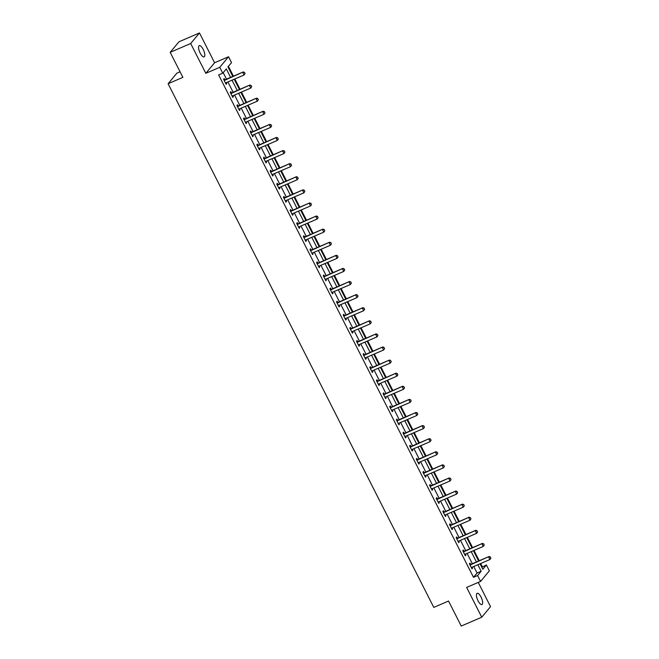 <?xml version="1.0" encoding="UTF-8"?>
<svg xmlns="http://www.w3.org/2000/svg" width="659" height="659" viewBox="0 0 659 659"><rect width="100%" height="100%" fill="white"/><g stroke="black" fill="none" stroke-linecap="round" stroke-linejoin="round"><path stroke-width="0.99" d="M481.062 597.103A6.112 2.15 66.7 0 0 477.124 593.314A6.112 2.15 66.7 0 0 478.022 600.753A6.112 2.15 66.7 0 0 481.96 604.542A6.112 2.15 66.7 0 0 481.062 597.103M203.203 49.417A6.112 2.15 66.7 0 0 199.273 45.636A6.112 2.15 66.7 0 0 200.163 53.074A6.112 2.15 66.7 0 0 204.101 56.855A6.112 2.15 66.7 0 0 203.203 49.417M481.828 567.292L486.383 564.977L489.365 570.851L480.576 581.419L477.594 575.538L481.161 571.254L477.849 564.73M180.047 71.79L176.892 73.149L168.103 83.718L433.779 607.392L448.548 601.033L461.234 626.05L481.745 617.219L490.535 606.659L478.245 582.424M168.103 83.718L182.873 77.358L170.179 52.341L178.968 41.781L199.479 32.95L190.69 43.51L205.814 73.314L219.76 67.309L228.549 56.748L231.531 62.621L227.965 66.905L232.8 76.444M205.814 73.314L214.595 62.753L199.479 32.95M214.595 62.753L228.549 56.748M482.281 566.74L480.65 563.527M479.233 560.735L474.01 550.43M472.594 547.637L467.363 537.332M465.946 534.548L460.715 524.235M459.307 521.45L454.076 511.145M452.659 508.353L447.428 498.047M446.019 495.255L440.789 484.95M439.372 482.157L434.141 471.852M432.724 469.068L427.502 458.755M426.085 455.97L420.854 445.657M419.437 442.873L414.214 432.568M412.798 429.775L407.567 419.47M406.15 416.677L400.919 406.372M399.511 403.58L394.28 393.275M392.863 390.49L387.632 380.177M386.223 377.393L380.993 367.088M379.576 364.295L374.345 353.99M372.928 351.198L367.706 340.892M366.289 338.1L361.058 327.795M359.641 325.011L354.418 314.697M353.002 311.913L347.771 301.608M346.354 298.815L341.123 288.51M339.714 285.718L334.484 275.413M333.067 272.62L327.836 262.315M326.427 259.531L321.197 249.217M319.78 246.433L314.549 236.128M313.132 233.335L307.91 223.03M306.493 220.238L301.262 209.933M299.845 207.14L294.622 196.835M293.206 194.043L287.975 183.737M286.558 180.953L281.327 170.64M279.918 167.856L274.688 157.55M273.271 154.758L268.04 144.453M266.631 141.66L261.401 131.355M259.984 128.563L254.753 118.258M253.336 115.473L248.113 105.16M246.697 102.376L241.466 92.071M240.049 89.278L234.826 78.973M233.41 76.18L228.426 66.353M170.179 52.341L190.69 43.51M230.609 77.391L226.301 68.907L222.742 73.19L218.64 74.953L473.491 577.309L477.058 573.025L473.747 566.501M472.33 563.709L467.099 553.403M465.691 550.611L460.46 540.306M459.043 537.513L453.812 527.208M452.395 524.424L447.173 514.111M445.756 511.326L440.525 501.013M439.108 498.229L433.886 487.924M432.469 485.131L427.238 474.826M425.821 472.033L420.59 461.728M419.182 458.936L413.951 448.631M412.534 445.846L407.303 435.533M405.895 432.749L400.664 422.444M399.247 419.651L394.016 409.346M392.599 406.554L387.377 396.248M385.96 393.456L380.729 383.151M379.312 380.367L374.09 370.053M372.673 367.269L367.442 356.964M366.025 354.171L360.794 343.866M359.386 341.074L354.155 330.769M352.738 327.976L347.507 317.671M346.099 314.887L340.868 304.573M339.451 301.789L334.22 291.484M332.803 288.691L327.581 278.386M326.164 275.594L320.933 265.289M319.516 262.496L314.294 252.191M312.877 249.399L307.646 239.093M306.229 236.309L300.998 225.996M299.59 223.212L294.359 212.906M292.942 210.114L287.711 199.809M286.303 197.016L281.072 186.711M279.655 183.919L274.424 173.614M273.007 170.829L267.785 160.516M266.368 157.732L261.137 147.427M259.72 144.634L254.498 134.329M253.081 131.536L247.85 121.231M246.433 118.439L241.202 108.134M239.794 105.349L234.563 95.036M233.146 92.252L227.915 81.947M226.507 79.154L223.195 72.638M224.826 79.805L224.192 78.553L223.599 79.261L226.152 84.303L226.745 83.586L226.268 82.655M231.466 92.894L230.831 91.65L230.238 92.359L232.792 97.4L233.393 96.684L232.915 95.744M238.113 105.992L237.479 104.74L236.886 105.456L239.439 110.498L240.033 109.781L239.555 108.842M244.753 119.09L244.118 117.837L243.525 118.554L246.087 123.587L246.68 122.879L246.202 121.94M251.4 132.187L250.766 130.935L250.173 131.652L252.727 136.685L253.32 135.968L252.85 135.037M258.048 145.285L257.414 144.033L256.812 144.741L259.374 149.782L259.967 149.066L259.489 148.135M264.687 158.374L264.053 157.13L263.46 157.839L266.014 162.88L266.607 162.163L266.137 161.233M271.335 171.472L270.701 170.22L270.108 170.936L272.661 175.978L273.254 175.261L272.777 174.322M277.974 184.569L277.34 183.317L276.747 184.034L279.301 189.067L279.894 188.359L279.424 187.42M284.622 197.667L283.988 196.415L283.395 197.132L285.948 202.165L286.541 201.456L286.064 200.517M291.262 210.765L290.627 209.513L290.034 210.229L292.588 215.262L293.189 214.546L292.711 213.615M297.909 223.854L297.275 222.61L296.682 223.319L299.235 228.36L299.829 227.643L299.351 226.712M304.549 236.952L303.914 235.708L303.321 236.416L305.883 241.458L306.476 240.741L305.998 239.802M311.196 250.049L310.562 248.797L309.969 249.514L312.523 254.547L313.116 253.839L312.646 252.899M317.844 263.147L317.21 261.895L316.608 262.611L319.17 267.645L319.763 266.936L319.286 265.997M324.483 276.245L323.849 274.992L323.256 275.709L325.81 280.742L326.403 280.026L325.933 279.095M331.131 289.342L330.497 288.09L329.904 288.799L332.457 293.84L333.05 293.123L332.573 292.192M337.77 302.432L337.136 301.188L336.543 301.896L339.097 306.937L339.69 306.221L339.22 305.282M344.418 315.529L343.784 314.277L343.191 314.994L345.744 320.027L346.337 319.318L345.86 318.379M351.058 328.627L350.423 327.375L349.83 328.091L352.384 333.124L352.985 332.416L352.507 331.477M357.705 341.724L357.071 340.472L356.478 341.189L359.031 346.222L359.625 345.505L359.147 344.575M364.345 354.822L363.71 353.57L363.117 354.278L365.679 359.32L366.272 358.603L365.794 357.672M370.992 367.911L370.358 366.668L369.765 367.376L372.319 372.417L372.912 371.701L372.442 370.762M377.64 381.009L377.006 379.757L376.404 380.474L378.966 385.515L379.559 384.798L379.082 383.859M384.279 394.107L383.645 392.855L383.052 393.571L385.606 398.604L386.199 397.896L385.729 396.957M390.927 407.204L390.293 405.952L389.7 406.669L392.253 411.702L392.846 410.994L392.369 410.055M397.566 420.302L396.932 419.05L396.339 419.767L398.893 424.8L399.486 424.083L399.016 423.152M404.214 433.391L403.58 432.147L402.987 432.856L405.54 437.897L406.133 437.181L405.656 436.25M410.854 446.489L410.219 445.237L409.626 445.954L412.18 450.995L412.781 450.278L412.303 449.339M417.501 459.587L416.867 458.334L416.274 459.051L418.827 464.084L419.421 463.376L418.943 462.437M424.141 472.684L423.506 471.432L422.913 472.149L425.475 477.182L426.068 476.473L425.59 475.534M430.788 485.782L430.154 484.53L429.561 485.246L432.115 490.28L432.708 489.563L432.238 488.632M437.436 498.871L436.802 497.627L436.2 498.336L438.762 503.377L439.355 502.66L438.878 501.73M444.075 511.969L443.441 510.725L442.848 511.433L445.402 516.475L445.995 515.758L445.525 514.819M450.723 525.066L450.089 523.814L449.496 524.531L452.049 529.564L452.642 528.856L452.165 527.917M457.362 538.164L456.728 536.912L456.135 537.629L458.689 542.662L459.282 541.953L458.812 541.014M464.01 551.262L463.376 550.01L462.783 550.726L465.336 555.759L465.929 555.043L465.452 554.112M470.65 564.359L470.015 563.107L469.422 563.816L471.976 568.857L472.577 568.14L472.099 567.21M480.576 581.419L466.63 587.416L481.745 617.219M473.491 577.309L477.594 575.538M222.742 73.19L219.76 67.309M480.049 563.783L482.825 569.261L486.383 564.977M234.217 79.228L239.448 89.542M240.864 92.326L246.087 102.631M247.504 105.424L252.735 115.729M254.152 118.521L259.374 128.826M260.791 131.619L266.022 141.924M267.439 144.708L272.669 155.022M274.078 157.806L279.309 168.119M280.726 170.903L285.957 181.209M287.365 184.001L292.596 194.306M294.013 197.099L299.244 207.404M300.661 210.196L305.883 220.501M307.3 223.286L312.531 233.599M313.948 236.383L319.17 246.688M320.587 249.481L325.818 259.786M327.235 262.579L332.466 272.884M333.874 275.676L339.105 285.981M340.522 288.766L345.753 299.079M347.161 301.863L352.392 312.168M353.809 314.961L359.04 325.266M360.457 328.058L365.679 338.364M367.096 341.156L372.327 351.461M373.744 354.245L378.966 364.559M380.383 367.343L385.614 377.648M387.031 380.441L392.262 390.746M393.67 393.538L398.901 403.843M400.318 406.636L405.549 416.941M406.965 419.725L412.188 430.039M413.605 432.823L418.836 443.136M420.253 445.921L425.475 456.226M426.892 459.018L432.123 469.323M433.54 472.116L438.77 482.421M440.179 485.213L445.41 495.519M446.827 498.303L452.058 508.616M453.466 511.4L458.697 521.706M460.114 524.498L465.345 534.803M466.761 537.596L471.984 547.901M473.401 550.693L478.632 560.998M476.432 561.946L471.201 551.632M469.793 548.848L464.562 538.543M463.145 535.751L457.914 525.445M456.498 522.653L451.275 512.348M449.858 509.555L444.627 499.25M443.21 496.466L437.988 486.153M436.571 483.368L431.34 473.063M429.923 470.271L424.693 459.966M423.284 457.173L418.053 446.868M416.636 444.075L411.405 433.77M409.997 430.978L404.766 420.673M403.349 417.888L398.118 407.575M396.702 404.791L391.479 394.486M390.062 391.693L384.831 381.388M383.414 378.596L378.192 368.29M376.775 365.498L371.544 355.193M370.127 352.408L364.897 342.095M363.488 339.311L358.257 329.006M356.84 326.213L351.609 315.908M350.201 313.116L344.97 302.81M343.553 300.018L338.322 289.713M336.906 286.929L331.683 276.615M330.266 273.831L325.035 263.526M323.618 260.733L318.396 250.428M316.979 247.636L311.748 237.331M310.331 234.538L305.101 224.233M303.692 221.449L298.461 211.135M297.044 208.351L291.813 198.046M290.405 195.253L285.174 184.948M283.757 182.156L278.526 171.851M277.109 169.058L271.887 158.753M270.47 155.961L265.239 145.655M263.822 142.871L258.6 132.558M257.183 129.774L251.952 119.468M250.535 116.676L245.305 106.371M243.896 103.578L238.665 93.273M237.248 90.481L232.017 80.176M477.058 573.025L481.161 571.254M225.963 83.924L226.745 83.586M232.602 97.021L233.393 96.684M239.25 110.119L240.033 109.781M245.889 123.217L246.68 122.879M252.537 136.306L253.32 135.968M259.176 149.404L259.967 149.066M265.824 162.501L266.607 162.163M272.472 175.599L273.254 175.261M279.111 188.696L279.894 188.359M285.759 201.794L286.541 201.456M292.398 214.883L293.189 214.546M299.046 227.981L299.829 227.643M305.685 241.079L306.476 240.741M312.333 254.176L313.116 253.839M318.972 267.274L319.763 266.936M325.62 280.363L326.403 280.026M332.268 293.461L333.05 293.123M338.907 306.559L339.69 306.221M345.555 319.656L346.337 319.318M352.194 332.754L352.985 332.416M358.842 345.843L359.625 345.505M365.481 358.941L366.272 358.603M372.129 372.038L372.912 371.701M378.777 385.136L379.559 384.798M385.416 398.234L386.199 397.896M392.064 411.331L392.846 410.994M398.703 424.421L399.486 424.083M405.351 437.518L406.133 437.181M411.99 450.616L412.781 450.278M418.638 463.714L419.421 463.376M425.277 476.811L426.068 476.473M431.925 489.901L432.708 489.563M438.573 502.998L439.355 502.66M445.212 516.096L445.995 515.758M451.86 529.193L452.642 528.856M458.499 542.291L459.282 541.953M465.147 555.38L465.929 555.043M471.786 568.478L472.577 568.14M245.066 73.602L244.431 72.342L245.066 73.602L244.069 74.994L226.021 82.762A0.956 0.881 -140.2 0 0 225.79 82.902L225.551 83.125M224.142 80.34L224.472 80.307A0.956 0.881 -140.2 0 0 224.744 80.241L243.22 71.955L244.431 72.342M223.912 79.887L224.9 79.797A0.956 0.881 -140.2 0 0 225.172 79.723L243.22 71.955M245 73.684L244.069 74.994L242.792 72.474L244.357 72.432M251.713 86.7L251.071 85.439L251.713 86.7L250.717 88.084L232.668 95.852A0.956 0.881 -140.2 0 0 232.438 96L232.199 96.222M230.782 93.438L231.12 93.405A0.956 0.881 -140.2 0 0 231.391 93.339L249.868 85.052L251.071 85.439M230.551 92.977L231.548 92.894A0.956 0.881 -140.2 0 0 231.82 92.82L249.868 85.052M251.639 86.782L250.717 88.084L249.44 85.571L251.005 85.522M258.353 99.797L257.718 98.537L258.353 99.797L257.364 101.181L239.308 108.949A0.956 0.881 -140.2 0 0 239.085 109.097L238.838 109.312M237.429 106.527L237.767 106.503A0.956 0.881 -140.2 0 0 238.031 106.437L256.508 98.15L257.718 98.537M237.199 106.074L238.187 105.984A0.956 0.881 -140.2 0 0 238.459 105.918L256.508 98.15M258.287 99.88L257.364 101.181L256.079 98.661L257.644 98.619M265 112.887L264.358 111.635L265 112.887L264.004 114.279L245.955 122.047A0.956 0.881 -140.2 0 0 245.725 122.195L245.486 122.409M244.069 119.625L244.407 119.6A0.956 0.881 -140.2 0 0 244.678 119.526L263.155 111.247L264.358 111.635M243.838 119.172L244.835 119.081A0.956 0.881 -140.2 0 0 245.107 119.015L263.155 111.247M264.926 112.977L264.004 114.279L262.727 111.758L264.292 111.717M271.648 125.984L271.006 124.724L271.648 125.984L270.651 127.376L252.595 135.144A0.956 0.881 -140.2 0 0 252.372 135.293L252.125 135.507M250.717 132.723L251.054 132.69A0.956 0.881 -140.2 0 0 251.318 132.624L269.795 124.345L271.006 124.724M250.486 132.27L251.483 132.179A0.956 0.881 -140.2 0 0 251.746 132.113L269.795 124.345M271.574 126.075L270.651 127.376L269.374 124.856L270.931 124.815M278.287 139.082L277.653 137.822L278.287 139.082L277.291 140.474L259.242 148.242A0.956 0.881 -140.2 0 0 259.012 148.382L258.773 148.605M257.364 145.82L257.694 145.787A0.956 0.881 -140.2 0 0 257.966 145.721L276.442 137.434L277.653 137.822M257.134 145.367L258.122 145.277A0.956 0.881 -140.2 0 0 258.394 145.211L276.442 137.434M278.222 139.164L277.291 140.474L276.014 137.953L277.579 137.912M284.935 152.18L284.293 150.919L284.935 152.18L283.938 153.563L265.89 161.331A0.956 0.881 -140.2 0 0 265.659 161.48L265.42 161.702M264.004 158.918L264.341 158.885A0.956 0.881 -140.2 0 0 264.605 158.819L283.09 150.532L284.293 150.919M263.773 158.457L264.77 158.374A0.956 0.881 -140.2 0 0 265.033 158.3L283.09 150.532M284.861 152.262L283.938 153.563L282.662 151.051L284.227 151.002M291.575 165.277L290.94 164.017L291.575 165.277L290.578 166.661L272.529 174.429A0.956 0.881 -140.2 0 0 272.299 174.577L272.06 174.792M270.651 172.007L270.981 171.983A0.956 0.881 -140.2 0 0 271.253 171.917L289.729 163.63L290.94 164.017M270.421 171.554L271.409 171.464A0.956 0.881 -140.2 0 0 271.681 171.398L289.729 163.63M291.509 165.36L290.578 166.661L289.301 164.14L290.866 164.099M298.222 178.367L297.58 177.114L298.222 178.367L297.225 179.759L279.177 187.527A0.956 0.881 -140.2 0 0 278.946 187.675L278.708 187.889M277.291 185.105L277.628 185.08A0.956 0.881 -140.2 0 0 277.9 185.006L296.377 176.727L297.58 177.114M277.06 184.652L278.057 184.561A0.956 0.881 -140.2 0 0 278.32 184.495L296.377 176.727M298.148 178.457L297.225 179.759L295.949 177.238L297.514 177.197M304.862 191.464L304.227 190.204L304.862 191.464L303.865 192.856L285.817 200.624A0.956 0.881 -140.2 0 0 285.586 200.773L285.347 200.987M283.938 198.202L284.268 198.17A0.956 0.881 -140.2 0 0 284.54 198.104L303.016 189.825L304.227 190.204M283.708 197.749L284.696 197.659A0.956 0.881 -140.2 0 0 284.968 197.593L303.016 189.825M304.796 191.555L303.865 192.856L302.588 190.336L304.153 190.294M311.509 204.562L310.867 203.302L311.509 204.562L310.513 205.954L292.464 213.722A0.956 0.881 -140.2 0 0 292.234 213.862L291.995 214.084M290.578 211.3L290.916 211.267A0.956 0.881 -140.2 0 0 291.187 211.201L309.664 202.923L310.867 203.302M290.347 210.847L291.344 210.756A0.956 0.881 -140.2 0 0 291.616 210.691L309.664 202.923M311.435 204.644L310.513 205.954L309.236 203.433L310.801 203.392M318.149 217.659L317.514 216.399L318.149 217.659L317.16 219.043L299.104 226.82A0.956 0.881 -140.2 0 0 298.881 226.96L298.634 227.182M297.225 224.398L297.563 224.365A0.956 0.881 -140.2 0 0 297.827 224.299L316.304 216.012L317.514 216.399M296.995 223.936L297.983 223.854A0.956 0.881 -140.2 0 0 298.255 223.78L316.304 216.012M318.083 217.742L317.16 219.043L315.875 216.531L317.44 216.482M324.796 230.757L324.154 229.497L324.796 230.757L323.8 232.141L305.751 239.909A0.956 0.881 -140.2 0 0 305.521 240.057L305.282 240.28M303.865 237.487L304.203 237.462A0.956 0.881 -140.2 0 0 304.474 237.397L322.951 229.11L324.154 229.497M303.634 237.034L304.631 236.943A0.956 0.881 -140.2 0 0 304.903 236.878L322.951 229.11M324.722 230.839L323.8 232.141L322.523 229.629L324.088 229.579M331.444 243.855L330.802 242.594L331.444 243.855L330.447 245.239L312.391 253.007A0.956 0.881 -140.2 0 0 312.168 253.155L311.921 253.369M310.513 250.585L310.85 250.56A0.956 0.881 -140.2 0 0 311.114 250.486L329.591 242.207L330.802 242.594M310.282 250.132L311.279 250.041A0.956 0.881 -140.2 0 0 311.542 249.975L329.591 242.207M331.37 243.937L330.447 245.239L329.171 242.718L330.727 242.677M338.083 256.944L337.449 255.684L338.083 256.944L337.087 258.336L319.038 266.104A0.956 0.881 -140.2 0 0 318.808 266.252L318.569 266.467M317.16 263.682L317.49 263.649A0.956 0.881 -140.2 0 0 317.762 263.584L336.238 255.305L337.449 255.684M316.93 263.229L317.918 263.139A0.956 0.881 -140.2 0 0 318.19 263.073L336.238 255.305M338.018 257.035L337.087 258.336L335.81 255.816L337.375 255.774M344.731 270.042L344.089 268.781L344.731 270.042L343.734 271.434L325.686 279.202A0.956 0.881 -140.2 0 0 325.455 279.35L325.216 279.564M323.8 276.78L324.137 276.747A0.956 0.881 -140.2 0 0 324.401 276.681L342.886 268.402L344.089 268.781M323.569 276.327L324.566 276.236A0.956 0.881 -140.2 0 0 324.829 276.17L342.886 268.402M344.657 270.132L343.734 271.434L342.458 268.913L344.023 268.872M351.371 283.139L350.736 281.879L351.371 283.139L350.374 284.523L332.325 292.299A0.956 0.881 -140.2 0 0 332.095 292.439L331.856 292.662M330.447 289.878L330.777 289.845A0.956 0.881 -140.2 0 0 331.049 289.779L349.525 281.492L350.736 281.879M330.217 289.425L331.205 289.334A0.956 0.881 -140.2 0 0 331.477 289.26L349.525 281.492M351.305 283.222L350.374 284.523L349.097 282.011L350.662 281.961M358.018 296.237L357.376 294.977L358.018 296.237L357.021 297.621L338.973 305.389A0.956 0.881 -140.2 0 0 338.742 305.537L338.504 305.76M337.087 302.975L337.424 302.942A0.956 0.881 -140.2 0 0 337.696 302.876L356.173 294.589L357.376 294.977M336.856 302.514L337.853 302.423A0.956 0.881 -140.2 0 0 338.116 302.357L356.173 294.589M357.944 296.319L357.021 297.621L355.745 295.108L357.31 295.059M364.658 309.335L364.023 308.074L364.658 309.335L363.661 310.719L345.613 318.486A0.956 0.881 -140.2 0 0 345.382 318.635L345.143 318.849M343.734 316.065L344.064 316.04A0.956 0.881 -140.2 0 0 344.336 315.966L362.812 307.687L364.023 308.074M343.504 315.612L344.492 315.521A0.956 0.881 -140.2 0 0 344.764 315.455L362.812 307.687M364.592 309.417L363.661 310.719L362.384 308.198L363.949 308.157M371.305 322.424L370.663 321.164L371.305 322.424L370.309 323.816L352.26 331.584A0.956 0.881 -140.2 0 0 352.03 331.732L351.791 331.947M350.374 329.162L350.712 329.129A0.956 0.881 -140.2 0 0 350.983 329.063L369.46 320.785L370.663 321.164M350.143 328.709L351.14 328.619A0.956 0.881 -140.2 0 0 351.412 328.553L369.46 320.785M371.231 322.515L370.309 323.816L369.032 321.295L370.597 321.254M377.953 335.522L377.31 334.261L377.953 335.522L376.956 336.914L358.9 344.682A0.956 0.881 -140.2 0 0 358.677 344.83L358.43 345.044M357.021 342.26L357.359 342.227A0.956 0.881 -140.2 0 0 357.623 342.161L376.1 333.882L377.31 334.261M356.791 341.807L357.788 341.716A0.956 0.881 -140.2 0 0 358.051 341.65L376.1 333.882M377.879 335.612L376.956 336.914L375.671 334.393L377.236 334.352M384.592 348.619L383.958 347.359L384.592 348.619L383.596 350.011L365.547 357.779A0.956 0.881 -140.2 0 0 365.317 357.919L365.078 358.142M363.661 355.358L363.999 355.325A0.956 0.881 -140.2 0 0 364.27 355.259L382.747 346.972L383.958 347.359M363.43 354.904L364.427 354.814A0.956 0.881 -140.2 0 0 364.699 354.748L382.747 346.972M384.518 348.702L383.596 350.011L382.319 347.491L383.884 347.45M391.24 361.717L390.598 360.457L391.24 361.717L390.243 363.101L372.187 370.869A0.956 0.881 -140.2 0 0 371.964 371.017L371.725 371.239M370.309 368.455L370.646 368.422A0.956 0.881 -140.2 0 0 370.91 368.356L389.387 360.069L390.598 360.457M370.078 367.994L371.075 367.911A0.956 0.881 -140.2 0 0 371.338 367.837L389.387 360.069M391.166 361.799L390.243 363.101L388.967 360.588L390.523 360.539M397.879 374.814L397.245 373.554L397.879 374.814L396.883 376.198L378.834 383.966A0.956 0.881 -140.2 0 0 378.604 384.115L378.365 384.329M376.956 381.545L377.286 381.52A0.956 0.881 -140.2 0 0 377.558 381.454L396.034 373.167L397.245 373.554M376.726 381.091L377.714 381.001A0.956 0.881 -140.2 0 0 377.986 380.935L396.034 373.167M397.814 374.897L396.883 376.198L395.606 373.678L397.171 373.637M404.527 387.904L403.885 386.652L404.527 387.904L403.53 389.296L385.482 397.064A0.956 0.881 -140.2 0 0 385.251 397.212L385.013 397.426M383.596 394.642L383.933 394.617A0.956 0.881 -140.2 0 0 384.197 394.543L402.682 386.265L403.885 386.652M383.365 394.189L384.362 394.098A0.956 0.881 -140.2 0 0 384.625 394.033L402.682 386.265M404.453 387.994L403.53 389.296L402.254 386.775L403.819 386.734M411.167 401.002L410.532 399.741L411.167 401.002L410.17 402.394L392.121 410.162A0.956 0.881 -140.2 0 0 391.891 410.31L391.652 410.524M390.243 407.74L390.573 407.707A0.956 0.881 -140.2 0 0 390.845 407.641L409.321 399.362L410.532 399.741M390.013 407.287L391.001 407.196A0.956 0.881 -140.2 0 0 391.273 407.13L409.321 399.362M411.101 401.092L410.17 402.394L408.893 399.873L410.458 399.832M417.814 414.099L417.172 412.839L417.814 414.099L416.817 415.491L398.769 423.259A0.956 0.881 -140.2 0 0 398.538 423.399L398.3 423.622M396.883 420.837L397.22 420.804A0.956 0.881 -140.2 0 0 397.492 420.739L415.969 412.452L417.172 412.839M396.652 420.384L397.649 420.294A0.956 0.881 -140.2 0 0 397.912 420.228L415.969 412.452M417.74 414.182L416.817 415.491L415.541 412.971L417.106 412.929M424.454 427.197L423.819 425.936L424.454 427.197L423.457 428.581L405.409 436.349A0.956 0.881 -140.2 0 0 405.178 436.497L404.939 436.719M403.53 433.935L403.86 433.902A0.956 0.881 -140.2 0 0 404.132 433.836L422.608 425.549L423.819 425.936M403.3 433.474L404.288 433.391A0.956 0.881 -140.2 0 0 404.56 433.317L422.608 425.549M424.388 427.279L423.457 428.581L422.18 426.068L423.745 426.019M431.101 440.294L430.459 439.034L431.101 440.294L430.105 441.678L412.056 449.446A0.956 0.881 -140.2 0 0 411.826 449.595L411.587 449.809M410.17 447.024L410.508 447A0.956 0.881 -140.2 0 0 410.779 446.934L429.256 438.647L430.459 439.034M409.939 446.571L410.936 446.481A0.956 0.881 -140.2 0 0 411.208 446.415L429.256 438.647M431.027 440.377L430.105 441.678L428.828 439.158L430.393 439.116M437.749 453.384L437.106 452.132L437.749 453.384L436.752 454.776L418.696 462.544A0.956 0.881 -140.2 0 0 418.473 462.692L418.226 462.906M416.817 460.122L417.155 460.097A0.956 0.881 -140.2 0 0 417.419 460.023L435.896 451.744L437.106 452.132M416.587 459.669L417.584 459.578A0.956 0.881 -140.2 0 0 417.847 459.512L435.896 451.744M437.675 453.474L436.752 454.776L435.467 452.255L437.032 452.214M444.388 466.481L443.754 465.221L444.388 466.481L443.392 467.874L425.343 475.641A0.956 0.881 -140.2 0 0 425.113 475.79L424.874 476.004M423.457 473.22L423.795 473.187A0.956 0.881 -140.2 0 0 424.066 473.121L442.543 464.842L443.754 465.221M423.226 472.767L424.223 472.676A0.956 0.881 -140.2 0 0 424.495 472.61L442.543 464.842M444.314 466.572L443.392 467.874L442.115 465.353L443.68 465.312M451.036 479.579L450.394 478.319L451.036 479.579L450.039 480.971L431.983 488.739A0.956 0.881 -140.2 0 0 431.76 488.887L431.521 489.102M430.105 486.317L430.442 486.284A0.956 0.881 -140.2 0 0 430.706 486.218L449.183 477.94L450.394 478.319M429.874 485.864L430.871 485.774A0.956 0.881 -140.2 0 0 431.134 485.708L449.183 477.94M450.962 479.661L450.039 480.971L448.763 478.45L450.319 478.409M457.675 492.677L457.041 491.416L457.675 492.677L456.679 494.061L438.63 501.837A0.956 0.881 -140.2 0 0 438.4 501.977L438.161 502.199M436.752 499.415L437.082 499.382A0.956 0.881 -140.2 0 0 437.354 499.316L455.83 491.029L457.041 491.416M436.522 498.954L437.51 498.871A0.956 0.881 -140.2 0 0 437.782 498.797L455.83 491.029M457.61 492.759L456.679 494.061L455.402 491.548L456.967 491.499M464.323 505.774L463.681 504.514L464.323 505.774L463.326 507.158L445.278 514.926A0.956 0.881 -140.2 0 0 445.047 515.074L444.809 515.297M443.392 512.504L443.729 512.48A0.956 0.881 -140.2 0 0 443.993 512.414L462.478 504.127L463.681 504.514M443.161 512.051L444.158 511.961A0.956 0.881 -140.2 0 0 444.421 511.895L462.478 504.127M464.249 505.857L463.326 507.158L462.05 504.646L463.615 504.596M470.963 518.872L470.328 517.612L470.963 518.872L469.966 520.256L451.917 528.024A0.956 0.881 -140.2 0 0 451.687 528.172L451.448 528.386M450.039 525.602L450.369 525.577A0.956 0.881 -140.2 0 0 450.641 525.503L469.117 517.224L470.328 517.612M449.809 525.149L450.797 525.058A0.956 0.881 -140.2 0 0 451.069 524.992L469.117 517.224M470.897 518.954L469.966 520.256L468.689 517.735L470.254 517.694M477.61 531.961L476.968 530.701L477.61 531.961L476.614 533.353L458.565 541.121A0.956 0.881 -140.2 0 0 458.334 541.27L458.096 541.484M456.679 538.7L457.016 538.667A0.956 0.881 -140.2 0 0 457.288 538.601L475.765 530.322L476.968 530.701M456.448 538.246L457.445 538.156A0.956 0.881 -140.2 0 0 457.708 538.09L475.765 530.322M477.536 532.052L476.614 533.353L475.337 530.833L476.902 530.792M484.25 545.059L483.615 543.799L484.25 545.059L483.253 546.451L465.205 554.219A0.956 0.881 -140.2 0 0 464.974 554.367L464.735 554.581M463.326 551.797L463.664 551.764A0.956 0.881 -140.2 0 0 463.928 551.698L482.404 543.42L483.615 543.799M463.096 551.344L464.084 551.254A0.956 0.881 -140.2 0 0 464.356 551.188L482.404 543.42M484.184 545.15L483.253 546.451L481.976 543.93L483.541 543.889M490.897 558.157L490.255 556.896L490.897 558.157L489.901 559.54L471.852 567.317A0.956 0.881 -140.2 0 0 471.622 567.457L471.383 567.679M469.966 564.895L470.304 564.862A0.956 0.881 -140.2 0 0 470.575 564.796L489.052 556.509L490.255 556.896M469.735 564.442L470.732 564.351A0.956 0.881 -140.2 0 0 471.004 564.277L489.052 556.509M490.823 558.239L489.901 559.54L488.624 557.028L490.189 556.979M224.744 80.241L225.172 79.723M224.472 80.307L224.9 79.797M231.391 93.339L231.82 92.82M231.12 93.405L231.548 92.894M238.031 106.437L238.459 105.918M237.767 106.503L238.187 105.984M244.678 119.526L245.107 119.015M244.407 119.6L244.835 119.081M251.318 132.624L251.746 132.113M251.054 132.69L251.483 132.179M257.966 145.721L258.394 145.211M257.694 145.787L258.122 145.277M264.605 158.819L265.033 158.3M264.341 158.885L264.77 158.374M271.253 171.917L271.681 171.398M270.981 171.983L271.409 171.464M277.9 185.006L278.32 184.495M277.628 185.08L278.057 184.561M284.54 198.104L284.968 197.593M284.268 198.17L284.696 197.659M291.187 211.201L291.616 210.691M290.916 211.267L291.344 210.756M297.827 224.299L298.255 223.78M297.563 224.365L297.983 223.854M304.474 237.397L304.903 236.878M304.203 237.462L304.631 236.943M311.114 250.486L311.542 249.975M310.85 250.56L311.279 250.041M317.762 263.584L318.19 263.073M317.49 263.649L317.918 263.139M324.401 276.681L324.829 276.17M324.137 276.747L324.566 276.236M331.049 289.779L331.477 289.26M330.777 289.845L331.205 289.334M337.696 302.876L338.116 302.357M337.424 302.942L337.853 302.423M344.336 315.966L344.764 315.455M344.064 316.04L344.492 315.521M350.983 329.063L351.412 328.553M350.712 329.129L351.14 328.619M357.623 342.161L358.051 341.65M357.359 342.227L357.788 341.716M364.27 355.259L364.699 354.748M363.999 355.325L364.427 354.814M370.91 368.356L371.338 367.837M370.646 368.422L371.075 367.911M377.558 381.454L377.986 380.935M377.286 381.52L377.714 381.001M384.197 394.543L384.625 394.033M383.933 394.617L384.362 394.098M390.845 407.641L391.273 407.13M390.573 407.707L391.001 407.196M397.492 420.739L397.912 420.228M397.22 420.804L397.649 420.294M404.132 433.836L404.56 433.317M403.86 433.902L404.288 433.391M410.779 446.934L411.208 446.415M410.508 447L410.936 446.481M417.419 460.023L417.847 459.512M417.155 460.097L417.584 459.578M424.066 473.121L424.495 472.61M423.795 473.187L424.223 472.676M430.706 486.218L431.134 485.708M430.442 486.284L430.871 485.774M437.354 499.316L437.782 498.797M437.082 499.382L437.51 498.871M443.993 512.414L444.421 511.895M443.729 512.48L444.158 511.961M450.641 525.503L451.069 524.992M450.369 525.577L450.797 525.058M457.288 538.601L457.708 538.09M457.016 538.667L457.445 538.156M463.928 551.698L464.356 551.188M463.664 551.764L464.084 551.254M470.575 564.796L471.004 564.277M470.304 564.862L470.732 564.351"/></g></svg>
